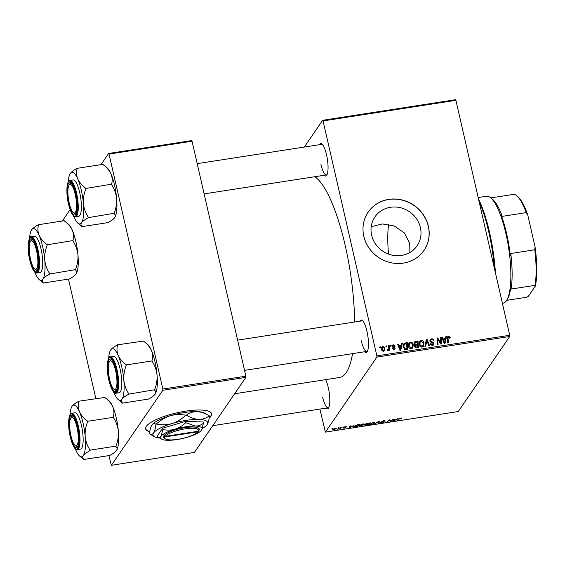 <?xml version="1.0" encoding="UTF-8"?>
<svg xmlns="http://www.w3.org/2000/svg" width="565" height="565" viewBox="0 0 565 565"><rect width="100%" height="100%" fill="white"/><g stroke="black" fill="none" stroke-linecap="round" stroke-linejoin="round"><path stroke-width="0.85" d="M209.121 418.255A33.829 8.68 167.1 0 0 211.607 413.785A33.829 8.68 167.1 0 0 185.617 411.158A33.829 8.68 167.1 0 0 145.65 428.892A33.829 8.68 167.1 0 0 149.718 431.801M145.622 428.708A33.829 8.68 167.1 0 0 149.774 431.476M371.205 226.706L382.399 223.931L394.356 226.049L404.25 232.808L409.71 243.169L409.908 252.484M420.402 227.582A25.559 23.794 -145.6 0 1 417.09 245.817A25.559 23.794 -145.6 0 1 391.707 255.041A25.559 23.794 -145.6 0 1 371.622 235.146A25.559 23.794 -145.6 0 1 374.934 216.904A25.559 23.794 -145.6 0 1 400.317 207.687A25.559 23.794 -145.6 0 1 420.402 227.582M363.804 236.248A33.829 31.499 34.4 0 0 390.394 262.591A33.829 31.499 34.4 0 0 423.997 250.38A33.829 31.499 34.4 0 0 428.383 226.24A33.829 31.499 34.4 0 0 401.793 199.904A33.829 31.499 34.4 0 0 368.189 212.108A33.829 31.499 34.4 0 0 363.804 236.248M423.955 250.436A33.829 31.499 34.4 0 0 428.305 226.36A33.829 31.499 34.4 0 0 401.75 200.031A33.829 31.499 34.4 0 0 368.154 212.172M325.631 379.645A16.434 4.259 81.2 0 1 328.307 387.696A16.434 4.259 81.2 0 1 328.47 408.107A16.434 4.259 81.2 0 1 325.857 408.142M322.643 397.146A15.467 4.011 -98.8 0 0 328.201 407.782A15.467 4.011 -98.8 0 0 328.809 407.485M319.359 144.718A16.434 4.259 81.2 0 1 321.859 143.962A16.434 4.259 81.2 0 1 326.542 154.831A16.434 4.259 81.2 0 1 326.711 175.249A16.434 4.259 81.2 0 1 324.098 175.284M320.885 164.288A15.467 4.011 -98.8 0 0 326.443 174.917A15.467 4.011 -98.8 0 0 327.05 174.62M359.785 321.203A16.434 4.259 81.2 0 1 362.278 320.447A16.434 4.259 81.2 0 1 366.968 331.323A16.434 4.259 81.2 0 1 367.13 351.734A16.434 4.259 81.2 0 1 364.517 351.769M361.303 340.78A15.467 4.011 -98.8 0 0 366.869 351.409A15.467 4.011 -98.8 0 0 367.469 351.112M314.79 176.725A102.463 26.576 81.2 0 1 345.18 245.38A102.463 26.576 81.2 0 1 354.615 322.008M342.637 427.112L343.308 427.006L342.637 427.112M338.11 427.811L338.781 427.705L338.11 427.811M362.666 423.983L364.277 424.52L360.647 426.158C359.178 426.307 358.641 426.123 359.043 425.6L362.666 423.983M353.824 425.374L349.339 427.889L349.848 425.989L350.526 425.89L350.356 426.406L352.652 426.052L353.824 425.374M367.645 423.234L370.23 422.832L367.744 425.035L364.644 425.078L365.88 424.442L365.35 424.153L367.645 423.234M365.068 424.746L365.223 425.396L364.644 425.078M365.739 423.842L365.88 424.442L365.35 424.153M378.508 421.547L379.362 421.419L378.96 423.298L378.282 423.404L378.628 421.794L374.291 424.025L378.508 421.547M401.75 418.051L401.623 418.51L399.448 418.834L397.004 420.501L398.826 418.884L401.863 418.149M401.115 418.453L400.55 418.114M392.703 419.35L393.381 419.244L390.881 421.455L390.175 421.561L389.511 420.12L386.743 422.09L389.236 419.887L389.942 419.774L390.62 421.215L392.703 419.35M376.883 357.073L325.412 432.119L458.257 411.525L509.729 336.486L376.883 357.073L376.869 355.872L509.722 335.285L509.729 336.486M398.021 418.524L393.537 421.038L394.045 419.138L394.723 419.039L394.561 419.555L396.849 419.202L398.021 418.524M381.05 422.415L383.352 422.168L381.333 421.624L383.769 420.713L385.295 421.087L382.018 421.497L384.031 422.055L381.855 422.874L380.372 422.578L381.001 422.422M384.659 421.151L384.567 420.621M381.947 421.208L382.067 421.652M383.579 421.723L383.981 421.815M383.352 422.168L383.155 421.709M373.401 422.316L375.012 422.853L371.382 424.499C369.913 424.647 369.376 424.456 369.778 423.934L373.401 422.316M346.133 427.041L344.389 427.182L345.837 427.585L344.142 428.221L342.92 428.009L345.144 427.719L343.704 427.302L345.582 426.632L346.825 426.907L346.133 427.041L346.112 426.568M344.332 426.935L344.438 427.288M343.612 427.882L344.297 428.03M357.589 424.795L359.495 424.499L357.009 426.702L354.594 427.055L353.725 426.469L357.589 424.795M335.109 428.256L336.302 428.595L333.527 429.866L332.389 429.492L335.109 428.256M340.695 427.408L341.38 427.302L339.572 428.906L337.531 429.202L340.695 427.408M331.902 428.771L332.573 428.666L331.902 428.771M319.868 409.074L325.412 432.119M322.65 120.296L455.496 99.708L455.906 100.33L323.06 120.917L322.65 120.296L304.302 147.048M390.429 345.286L391.1 345.18L391.164 346.112L390.479 346.218L390.429 345.286M385.895 345.985L386.566 345.886L386.637 346.818L385.952 346.924L385.895 345.985M412.641 348.033L411.327 348.732C409.731 348.69 408.77 347.863 408.446 346.239L408.898 343.082L410.416 342.1C411.963 342.136 412.916 342.941 413.262 344.516L412.846 347.772M401.609 343.548L402.337 343.435L400.797 350.279L399.978 350.406L397.633 344.17L398.311 344.064L398.925 345.766L401.221 345.413L401.609 343.548M415.43 341.408L418.022 341.006L418.39 347.553L415.819 347.842L414.597 346.536L415.127 344.841L414.025 343.682L414.315 342.086L415.43 341.408L414.957 342.524M414.774 345.194L414.576 345.646M426.293 339.727L427.154 339.593L429.598 345.815L428.92 345.921L426.822 340.589L425.657 346.423L424.936 346.536L426.293 339.727M448.674 336.945L448.066 338.28L448.327 342.913L447.65 343.019L447.65 336.726L448.546 336.189L450.192 337.39L450.263 337.983L449.613 338.167L448.674 336.945L447.388 338.414M440.488 337.524L441.166 337.418L441.526 343.965L440.813 344.078L437.727 338.951L438.066 344.502L437.388 344.608L437.02 338.061L437.727 337.955L440.827 343.068L440.488 337.524M323.06 120.917L376.869 355.872M455.906 100.33L509.722 335.285M445.813 336.698L446.541 336.585L445.001 343.428L444.175 343.555L441.837 337.319L442.508 337.213L443.122 338.915L445.418 338.562L445.813 336.698M431.519 338.831C432.889 338.689 433.715 339.311 434.012 340.681L433.355 340.857L432.967 339.946L431.639 339.579L430.714 340.095L430.876 341.38L432.875 342.199L433.955 343.471L433.758 344.77L432.536 345.448L430.226 343.887L430.855 343.577L432.387 344.699L433.291 343.619L429.916 341.02L430.156 339.614L431.519 338.831L430.798 339.982M432.366 345.462L433.291 343.619M423.376 346.366L422.062 347.065C420.466 347.03 419.505 346.197 419.181 344.572L419.633 341.415L421.151 340.434C422.698 340.476 423.651 341.281 423.997 342.849L423.581 346.112M395.295 346.07L394.667 346.345L393.438 345.335L392.717 346.183L395.147 348.075L394.984 349.071L394.045 349.608L392.195 348.443L392.845 348.252L393.939 349.029L394.497 348.28L392.59 347.129L392.061 346.338L392.244 345.349L393.332 344.749L395.218 346.183M392.004 346.846L392.802 345.681L392.272 346.825M393.523 349.629L394.497 348.28M405.373 342.969L407.287 342.673L407.655 349.219L405.197 349.509L403.198 347.207L403.657 343.923L405.373 342.969L404.639 344.043M382.858 346.373L384.878 347.969L384.567 350.568L383.43 351.253L381.417 349.558L381.728 347.101L382.858 346.373L382.258 347.517M387.371 350.477L388.572 347.489L388.487 345.589L389.165 345.483L389.433 350.236L388.755 350.342L388.706 349.361L387.851 350.568L387.357 350.47L387.463 349.707L388.254 349.495L387.456 350.66M388.353 350.208L387.851 350.568M379.694 346.952L380.365 346.846L380.429 347.779L379.744 347.885L379.694 346.952M162.854 390.253L111.383 465.292L194.409 452.424L245.881 377.378L162.854 390.253L162.84 389.045L245.874 376.177L245.881 377.378M68.499 279.202L95.838 398.572M108.918 455.694L111.383 465.292M108.621 153.475L191.648 140.6L192.058 141.222L109.031 154.09L108.621 153.475L100.958 164.648M70.117 209.615L62.298 221.014M109.031 154.09L162.84 389.045M192.058 141.222L245.874 376.177M352.546 353.626A102.463 26.576 81.2 0 1 339.727 377.462L234.652 393.749M322.375 144.449A15.467 4.011 -98.8 0 0 321.704 144.35L197.192 163.652M362.794 320.941A15.467 4.011 -98.8 0 0 362.13 320.842L237.618 340.137M440.531 338.35L441.166 337.418M440.629 343.351L440.651 343.817M437.119 339.84L437.727 338.951M437.218 341.613L437.868 340.667M437.07 338.915L437.727 337.955M439.506 342.002L439.909 341.408M440.488 343.555L440.827 343.068M445.58 337.778L446.541 336.585M445.743 337.75L444.443 343.513M442.049 337.884L442.508 337.213M442.678 339.565L443.122 338.915M444.825 339.424L445.418 338.562M444.761 341.394L445.22 339.367L443.391 339.65L444.521 342.778L444.761 341.394M444.111 343.379L444.521 342.778M442.953 340.285L443.391 339.65M449.669 338.153L450.192 337.39M447.402 337.446L448.546 336.189M447.748 337.354L448.13 337.333M430.106 341.543L430.579 340.85M430.438 342.023L430.876 341.38M432.409 342.877L432.875 342.199M433.094 344.41L433.955 343.471M433.157 344.636L433.207 345.243M430.361 344.297L430.855 343.577M430.417 344.403L430.883 343.725M431.865 345.455L432.387 344.699M429.887 340.278L430.721 339.996M426.081 340.801L427.154 339.593M425.078 346.514L426.024 341.747L426.822 340.589M419.301 342.079L421.151 340.434M423.439 343.668L423.997 342.849M423.34 344.876L423.121 346.613M421.928 347.087L423.121 345.399L423.319 342.92L421.271 341.189L420.219 341.889L419.873 344.544L421.914 346.317L423.121 345.399M420.219 341.889L419.068 343.873M421.398 347.072L421.914 346.317M419.385 345.25L419.873 344.544M417.387 341.931L418.022 341.006M417.344 344.325L417.373 344.883M417.5 347.136L417.535 347.687M414.018 342.786L414.632 342.574M414.675 345.505L415.43 345.448L415.261 346.402L416.518 347.072L417.662 346.896L417.549 344.855L415.423 345.455L414.618 346.628M417.076 347.757L417.662 346.896M415.974 347.863L416.518 347.072M414.795 347.079L415.261 346.402M417.507 344.085L417.38 341.882L414.858 342.644L414.703 343.598L416.087 344.311L417.507 344.085L416.914 344.954M415.289 345.469L416.087 344.311M414.258 344.24L414.703 343.598M392.569 347.115L392.95 346.564M394.257 348.965L395.147 348.075M392.385 348.923L392.845 348.252M392.025 346.055L393.332 344.749M401.383 344.629L402.337 343.435M401.538 344.601L400.246 350.364M397.852 344.735L398.311 344.064M398.48 346.416L398.925 345.766M400.627 346.274L401.221 345.413M400.564 348.245L401.023 346.218L399.187 346.5L400.324 349.629L400.564 348.245M399.914 350.229L400.324 349.629M398.749 347.136L399.187 346.5M406.652 343.598L407.287 342.673M406.765 348.796L406.793 349.347M403.311 344.615L404.37 343.28M403.572 344.445L404.575 344.134M406.341 349.417L406.927 348.556L406.645 343.541L404.187 344.488L403.071 346.387M404.653 349.354L405.084 348.732L406.927 348.556M403.389 347.849L403.876 347.143L405.084 348.732M404.187 344.488L403.876 347.143M408.566 343.739L410.416 342.1M412.704 345.328L413.262 344.516M412.605 346.536L412.386 348.273M411.193 348.746L412.386 347.065L412.584 344.586L410.536 342.856L409.484 343.555L409.138 346.204L411.179 347.984L412.386 347.065M409.484 343.555L408.333 345.533M410.663 348.732L411.179 347.984M408.65 346.91L409.138 346.204M384.313 348.796L384.878 347.969M384.186 349.841L384.08 351.027M381.424 347.786L382.06 347.539M382.922 351.261L384.002 350.222L384.221 348.146L382.985 346.952L381.333 349.036M381.615 350.159L382.088 349.46L383.324 350.674M382.35 347.383L382.088 349.46M385.944 346.797L386.566 345.886M388.522 346.416L389.165 345.483M388.494 348.923L388.536 349.608M387.894 350.561L388.706 349.361M390.472 346.091L391.1 345.18M379.736 347.757L380.365 346.846M390.789 421.038L390.881 421.455M389.772 419.802L390.175 421.561M388.805 420.268L388.904 420.692M387.329 421.575L387.428 421.984M394.448 419.082L394.561 419.555M395.013 420.24L396.319 419.498L394.49 419.781L394.193 420.741L395.013 420.24M393.925 419.583L394.193 420.741M394.335 419.096L394.49 419.781M401.51 418.015L401.623 418.51M397.591 419.986L397.682 420.395M378.571 421.539L378.96 423.298M370.329 423.425L371.572 424.259L373.091 423.821L374.348 422.945L374.305 422.246M373.14 422.359L370.358 424.089L370.223 423.503M374.348 422.945L373.19 422.564M367.653 424.626L367.744 425.035M365.251 424.654L367.356 424.887L368.133 424.195L365.294 425.05L365.209 424.675M365.943 423.736L368.422 423.941L369.263 423.192L365.986 424.153L365.901 423.757M350.251 425.932L350.356 426.406M350.816 427.091L352.122 426.349L350.293 426.632L349.996 427.592L350.816 427.091M349.728 426.434L349.996 427.592M350.131 425.946L350.293 426.632M356.918 426.285L357.009 426.702M356.621 426.547L358.528 424.859L354.389 426.377L354.82 426.794L356.621 426.547M354.29 425.946L354.82 426.794M359.594 425.092L360.837 425.918L362.356 425.48L363.613 424.612L363.57 423.905M362.405 424.025L359.623 425.756L359.488 425.163M363.613 424.612L362.455 424.223M333.682 429.675L335.61 428.722L334.974 428.44L333.053 429.386L333.682 429.675L332.969 428.99M334.939 428.284L335.61 428.722M339.459 428.432L339.572 428.906M209.205 417.747A33.829 8.68 167.1 0 0 211.557 413.601M478.456 198.795A68.633 17.797 81.2 0 1 489.495 232.109A68.633 17.797 81.2 0 1 495.42 272.86M494.446 268.58A69.601 18.052 -98.8 0 0 488.767 231.961A69.601 18.052 -98.8 0 0 479.028 201.274M388.628 224.411A54.134 14.04 -98.8 0 0 388.565 254.095M77.765 178.964A26.152 6.78 81.2 0 1 81.311 190.228A26.152 6.78 81.2 0 1 83.408 203.605C83.112 198.59 83.931 193.654 85.866 188.795L85.725 188.202C82.08 185.497 79.425 182.417 77.765 178.964C76.402 175.51 76.204 172.05 77.179 168.589L77.002 168.455C73.725 170.213 71.48 171.88 70.265 173.462L70.251 173.483A26.152 6.78 81.2 0 1 70.265 173.462A26.152 6.78 -98.8 0 1 77.765 178.964M85.866 188.795A30.016 7.783 -98.8 0 0 85.795 188.498A30.016 7.783 -98.8 0 0 85.725 188.202M75.611 193.731A16.434 4.259 81.2 0 1 75.774 214.142A16.434 4.259 81.2 0 1 68.831 203.619A16.434 4.259 81.2 0 1 67.461 187.637A16.434 4.259 81.2 0 1 70.929 182.855A16.434 4.259 81.2 0 1 75.611 193.731M73.846 212.92A15.467 4.011 -98.8 0 0 75.512 213.81A15.467 4.011 -98.8 0 0 76.12 213.514A15.467 4.011 81.2 0 1 75.512 213.81A15.467 4.011 81.2 0 1 74.361 213.415L73.358 212.631A14.499 3.757 -98.8 0 0 75.562 195.949A14.499 3.757 -98.8 0 0 69.085 185.023A14.499 3.757 -98.8 0 0 68.881 201.394A14.499 3.757 -98.8 0 0 73.358 212.631M79.7 192.573A18.37 4.76 -98.8 0 0 73.097 179.953L69.961 180.44A18.37 4.76 81.2 0 1 76.565 193.061A18.37 4.76 81.2 0 1 75.59 216.734L78.726 216.247A18.37 4.76 -98.8 0 0 79.7 192.573M77.073 168.349L102.908 164.344L107.06 167.777A26.152 6.78 81.2 0 1 110.973 173.822C112.336 177.276 112.534 180.736 111.559 184.197L85.831 188.442M103.007 164.584C106.658 167.289 109.313 170.362 110.973 173.822A26.152 6.78 81.2 0 1 116.616 198.456C116.913 203.471 116.093 208.407 114.158 213.273L88.359 217.624L88.331 217.271C85.633 213.189 83.987 208.633 83.408 203.605A26.152 6.78 81.2 0 1 81.551 222.737C82.773 221.148 85.011 219.481 88.281 217.73L88.359 217.624M111.665 184.437L111.693 184.79C114.391 188.872 116.03 193.428 116.616 198.456A26.152 6.78 81.2 0 1 114.78 217.567L114.766 217.589C113.551 219.178 111.305 220.844 108.035 222.596L82.2 226.6C80.837 225.569 80.626 224.277 81.551 222.737A26.152 6.78 81.2 0 1 77.97 223.274A26.152 6.78 81.2 0 1 74.057 217.235A26.152 6.78 81.2 0 1 73.499 215.887M114.194 213.619L114.116 213.725C115.479 214.764 115.698 216.049 114.766 217.589A26.152 6.78 81.2 0 0 114.78 217.567L114.78 217.567M77.97 223.274L82.13 226.713M68.231 181.881A26.152 6.78 81.2 0 1 70.251 173.483L70.251 173.483M69.085 185.023L69.799 183.971A15.467 4.011 81.2 0 1 70.773 183.244A15.467 4.011 81.2 0 1 71.444 183.343A15.467 4.011 -98.8 0 0 70.773 183.244A15.467 4.011 -98.8 0 0 69.453 184.6M88.281 217.73A30.016 7.783 -98.8 0 0 88.331 217.271M36.16 249.101A14.499 3.757 -98.8 0 0 30.425 241.396A14.499 3.757 -98.8 0 0 30.955 260.988A14.499 3.757 -98.8 0 0 34.698 268.997A14.499 3.757 -98.8 0 0 37.813 264.145A14.499 3.757 -98.8 0 0 36.16 249.101M30.425 241.396L31.139 240.344A15.467 4.011 81.2 0 1 32.113 239.617A15.467 4.011 81.2 0 1 32.777 239.715A15.467 4.011 -98.8 0 0 32.113 239.617A15.467 4.011 -98.8 0 0 30.793 240.972M35.185 269.293A15.467 4.011 -98.8 0 0 36.852 270.183A15.467 4.011 -98.8 0 0 37.459 269.886A15.467 4.011 81.2 0 1 36.852 270.183A15.467 4.011 81.2 0 1 35.701 269.788L34.698 268.997M31.605 229.835A26.152 6.78 -98.8 0 1 39.105 235.337A26.152 6.78 81.2 0 1 42.643 246.601A26.152 6.78 81.2 0 1 44.748 259.978C44.444 254.963 45.264 250.027 47.199 245.161L47.065 244.574C43.42 241.869 40.765 238.79 39.105 235.337C37.742 231.876 37.544 228.422 38.519 224.955L38.335 224.828C35.065 226.579 32.819 228.253 31.605 229.835L31.591 229.856A26.152 6.78 81.2 0 1 31.605 229.835L31.591 229.856A26.152 6.78 81.2 0 0 29.564 238.246M47.199 245.161A30.016 7.783 -98.8 0 0 47.135 244.864A30.016 7.783 -98.8 0 0 47.065 244.574M36.951 250.097A16.434 4.259 81.2 0 1 37.113 270.508A16.434 4.259 81.2 0 1 30.171 259.985A16.434 4.259 81.2 0 1 28.801 244.002A16.434 4.259 81.2 0 1 32.269 239.228A16.434 4.259 81.2 0 1 36.951 250.097M41.04 248.946A18.37 4.76 -98.8 0 0 34.437 236.318L31.301 236.806A18.37 4.76 81.2 0 1 37.904 249.433A18.37 4.76 81.2 0 1 36.923 273.107L40.066 272.62A18.37 4.76 -98.8 0 0 41.04 248.946M38.413 224.715L64.24 220.717L68.4 224.15A26.152 6.78 81.2 0 1 72.313 230.188C73.676 233.649 73.874 237.109 72.899 240.57L47.17 244.815M64.346 220.957C67.998 223.655 70.653 226.735 72.313 230.188A26.152 6.78 81.2 0 1 77.956 254.829C78.252 259.836 77.433 264.773 75.498 269.639L49.699 273.997L49.671 273.644C46.973 269.554 45.327 264.999 44.748 259.978A26.152 6.78 81.2 0 1 42.891 279.11C44.105 277.521 46.351 275.854 49.621 274.103L49.699 273.997M73.005 240.81L73.033 241.156C75.731 245.245 77.37 249.801 77.956 254.829A26.152 6.78 81.2 0 1 76.12 273.94L76.106 273.961C74.891 275.551 72.645 277.217 69.375 278.969L43.54 282.973C42.177 281.935 41.965 280.65 42.891 279.11A26.152 6.78 81.2 0 1 39.31 279.647A26.152 6.78 81.2 0 1 35.397 273.608A26.152 6.78 81.2 0 1 34.839 272.259M75.526 269.992L75.456 270.098C76.819 271.136 77.031 272.422 76.106 273.961A26.152 6.78 81.2 0 0 76.12 273.94L76.12 273.94M39.31 279.647L43.47 283.079M49.621 274.103A30.016 7.783 -98.8 0 0 49.671 273.644M110.041 381.107A14.499 3.757 -98.8 0 0 113.784 389.123A14.499 3.757 -98.8 0 0 116.891 384.264A14.499 3.757 -98.8 0 0 115.246 369.22A14.499 3.757 -98.8 0 0 109.504 361.515A14.499 3.757 -98.8 0 0 110.041 381.107M114.264 389.412A15.467 4.011 -98.8 0 0 115.931 390.302A15.467 4.011 -98.8 0 0 116.538 390.005A15.467 4.011 81.2 0 1 115.931 390.302A15.467 4.011 81.2 0 1 114.78 389.907L113.784 389.123M109.504 361.515L110.217 360.463A15.467 4.011 81.2 0 1 111.192 359.736A15.467 4.011 81.2 0 1 111.863 359.834A15.467 4.011 -98.8 0 0 111.192 359.736A15.467 4.011 -98.8 0 0 109.878 361.091M117.492 344.834L143.432 341.076C147.077 343.774 149.732 346.853 151.399 350.307A26.152 6.78 81.2 0 1 154.937 361.572A26.152 6.78 81.2 0 1 157.042 374.948C157.338 379.955 156.519 384.899 154.584 389.758L128.778 394.116L128.749 393.763C126.052 389.68 124.413 385.118 123.827 380.097C123.53 375.082 124.349 370.146 126.285 365.28L126.15 364.693C122.499 361.988 119.851 358.909 118.184 355.456C116.821 352.002 116.63 348.541 117.598 345.081L117.421 344.947C114.144 346.698 111.898 348.372 110.691 349.954L110.676 349.975A26.152 6.78 81.2 0 1 110.691 349.954A26.152 6.78 81.2 0 1 118.184 355.456A26.152 6.78 81.2 0 1 123.827 380.097A26.152 6.78 81.2 0 1 121.976 399.229C123.191 397.64 125.437 395.973 128.707 394.222L128.778 394.116M143.432 341.076L147.486 344.269A26.152 6.78 81.2 0 1 151.399 350.307C152.762 353.768 152.953 357.228 151.978 360.689L152.112 361.275C154.81 365.364 156.456 369.92 157.042 374.948A26.152 6.78 81.2 0 1 155.198 394.059L155.184 394.08C153.97 395.67 151.724 397.336 148.454 399.088L122.626 403.092C121.263 402.054 121.044 400.769 121.976 399.229A26.152 6.78 -98.8 0 1 118.389 399.766L122.549 403.198M118.389 399.766A26.152 6.78 -98.8 0 1 114.476 393.727A26.152 6.78 81.2 0 1 113.918 392.378M109.25 380.104A16.434 4.259 81.2 0 1 107.887 364.121A16.434 4.259 81.2 0 1 111.347 359.347A16.434 4.259 81.2 0 1 116.03 370.216A16.434 4.259 81.2 0 1 116.199 390.627A16.434 4.259 81.2 0 1 109.25 380.104M116.009 393.226L119.144 392.739A18.37 4.76 -98.8 0 0 120.119 369.065A18.37 4.76 -98.8 0 0 113.516 356.444L110.38 356.925A18.37 4.76 81.2 0 1 116.983 369.552A18.37 4.76 81.2 0 1 116.009 393.226C114.307 394.624 111.955 390.401 108.96 380.556C105.464 367.151 108.431 354.707 110.38 356.925M152.084 360.929L126.256 364.934M154.612 390.111L154.535 390.217C155.898 391.255 156.117 392.541 155.184 394.08A26.152 6.78 81.2 0 0 155.198 394.059L155.198 394.059M108.65 358.365A26.152 6.78 81.2 0 1 110.676 349.975L110.676 349.975M126.285 365.28A30.016 7.783 -98.8 0 0 126.15 364.693M128.707 394.222A30.016 7.783 -98.8 0 0 128.749 393.763M70.639 434.252A14.499 3.757 -98.8 0 0 75.124 445.488A14.499 3.757 -98.8 0 0 77.32 428.814A14.499 3.757 -98.8 0 0 70.844 417.888A14.499 3.757 -98.8 0 0 70.639 434.252M75.604 445.778A15.467 4.011 -98.8 0 0 77.271 446.675A15.467 4.011 -98.8 0 0 77.878 446.378A15.467 4.011 81.2 0 1 77.271 446.675A15.467 4.011 81.2 0 1 76.12 446.279L75.124 445.488M70.844 417.888L71.557 416.829A15.467 4.011 81.2 0 1 72.532 416.108A15.467 4.011 81.2 0 1 73.203 416.207A15.467 4.011 -98.8 0 0 72.532 416.108A15.467 4.011 -98.8 0 0 71.218 417.464M78.832 401.207L104.772 397.442C108.416 400.147 111.072 403.226 112.732 406.68A26.152 6.78 81.2 0 1 116.277 417.945A26.152 6.78 81.2 0 1 118.375 431.314C118.678 436.328 117.859 441.265 115.924 446.131L90.089 450.136C87.391 446.046 85.753 441.491 85.167 436.463C84.87 431.455 85.689 426.519 87.624 421.652L87.49 421.059C83.839 418.361 81.183 415.282 79.524 411.829C78.161 408.368 77.963 404.907 78.938 401.447L78.761 401.32C75.484 403.071 73.238 404.738 72.03 406.32L72.009 406.348A26.152 6.78 81.2 0 1 72.03 406.32A26.152 6.78 81.2 0 1 79.524 411.829A26.152 6.78 81.2 0 1 85.167 436.463A26.152 6.78 81.2 0 1 83.316 455.602C84.531 454.013 86.777 452.339 90.047 450.595L90.118 450.482M104.772 397.442L108.826 400.642A26.152 6.78 81.2 0 1 112.732 406.68C114.095 410.134 114.292 413.594 113.318 417.055L113.452 417.648C116.15 421.737 117.795 426.293 118.375 431.314A26.152 6.78 81.2 0 1 116.538 450.425L116.524 450.453C115.309 452.035 113.064 453.709 109.794 455.461L83.966 459.458C82.603 458.427 82.384 457.142 83.316 455.602A26.152 6.78 -98.8 0 1 79.729 456.132L83.888 459.571M79.729 456.132A26.152 6.78 -98.8 0 1 75.816 450.093A26.152 6.78 81.2 0 1 75.258 448.744M70.59 436.477A16.434 4.259 81.2 0 1 69.227 420.494A16.434 4.259 81.2 0 1 72.687 415.713A16.434 4.259 81.2 0 1 77.37 426.589A16.434 4.259 81.2 0 1 77.539 447A16.434 4.259 81.2 0 1 70.59 436.477M77.349 449.599L80.484 449.111A18.37 4.76 -98.8 0 0 81.459 425.431A18.37 4.76 -98.8 0 0 74.855 412.81L71.72 413.298A18.37 4.76 81.2 0 1 78.323 425.918A18.37 4.76 81.2 0 1 77.349 449.599C75.646 450.997 73.295 446.774 70.3 436.929C66.804 423.524 69.77 411.073 71.72 413.298M113.424 417.295L87.596 421.299M115.952 446.477L115.874 446.59C117.238 447.621 117.456 448.914 116.524 450.453A26.152 6.78 81.2 0 0 116.538 450.425L116.538 450.425M69.989 414.738A26.152 6.78 81.2 0 1 72.009 406.348L72.009 406.348M87.624 421.652A30.016 7.783 -98.8 0 0 87.49 421.059M90.047 450.595A30.016 7.783 -98.8 0 0 90.089 450.136M502.405 303.341L502.998 303.25A54.134 14.04 -98.8 0 0 506.381 300.75A54.134 14.04 -98.8 0 0 506.417 300.707A54.134 14.04 -98.8 0 0 508.578 247.604A54.134 14.04 -98.8 0 0 490.441 197.651A54.134 14.04 -98.8 0 0 486.409 196.26L478.174 197.538M490.441 197.651L492.44 199.226A52.199 13.539 81.2 0 1 502.271 216.353L500.823 214.199A53.167 13.786 81.2 0 1 510.379 255.931L510.774 253.501A52.199 13.539 81.2 0 1 511.043 289.068L510.626 288.482A53.167 13.786 81.2 0 1 507.13 299.655A53.167 13.786 81.2 0 1 507.095 299.697M506.657 300.354L526.898 297.218L528.381 296.258L535.394 286.031L535.034 285.353A52.199 13.539 -98.8 0 0 534.765 249.779L535.097 247.075A51.231 13.285 81.2 0 1 535.394 286.031M511.043 289.068L535.034 285.353M490.773 197.912L514.178 194.282A52.199 13.539 -98.8 0 1 516.424 195.504A52.199 13.539 -98.8 0 1 526.255 212.631L527.767 215.053L535.097 247.075M510.774 253.501L534.765 249.779M502.271 216.353L526.255 212.631M516.424 195.504L517.427 196.295A51.231 13.285 81.2 0 1 527.767 215.053M198.668 430.728L199.049 430.17A18.37 4.711 167.1 0 0 185.136 427.649A18.37 4.711 167.1 0 0 164.041 435.601L163.617 436.18L164.768 436.95L197.934 431.808L198.647 430.756M164.768 436.95A17.402 4.464 167.1 0 0 165.467 438.984A17.402 4.464 167.1 0 0 182.05 438.553A17.402 4.464 167.1 0 0 197.934 431.808M163.638 436.18A18.37 4.711 167.1 0 0 164.366 438.348L165.467 438.984M201.649 430.007L201.649 430.007A21.265 5.459 167.1 0 1 201.641 430.029L203.464 423.234C201.14 425.085 198.421 426.031 195.292 426.059L185.701 422.684L185.412 421.412L162.579 428.256L157.515 435.643L157.805 436.915L161.682 439.167A21.265 5.459 167.1 0 0 167.395 440.29A21.265 5.459 167.1 0 0 187.693 437.148A21.265 5.459 167.1 0 0 201.641 430.029L201.649 430.007A21.265 5.459 167.1 0 0 195.292 426.059A21.265 5.459 167.1 0 0 174.995 429.209C170.962 430.29 166.915 430.396 162.868 429.527L162.579 428.256M203.464 423.234L203.174 421.963L185.412 421.412M185.701 422.684C182.587 425.692 179.02 427.86 174.995 429.209A21.265 5.459 167.1 0 0 161.046 436.321C160.121 437.501 159.04 437.698 157.805 436.915M162.868 429.527L161.046 436.321A21.265 5.459 167.1 0 0 161.682 439.167M202.383 428.475A28.031 7.197 167.1 0 0 207.094 424.654A28.031 7.197 167.1 0 0 207.115 424.633A28.031 7.197 167.1 0 0 198.732 419.428A28.031 7.197 167.1 0 0 171.972 423.573A28.031 7.197 167.1 0 0 153.588 432.952A28.031 7.197 167.1 0 0 154.422 436.703A28.031 7.197 167.1 0 0 159.754 438.052M186.386 415.155C189.395 412.817 192.912 411.624 196.938 411.595C200.978 411.864 205.095 413.283 209.276 415.861C206.267 418.206 202.757 419.392 198.732 419.428C194.685 419.159 190.567 417.733 186.386 415.155A32.191 8.263 167.1 0 0 185.786 415.247C181.761 419.075 177.156 421.85 171.972 423.573C166.788 424.972 161.583 425.134 156.371 424.061C160.389 420.24 164.994 417.464 170.178 415.741C175.369 414.343 180.574 414.173 185.786 415.247M151.759 425.17A28.031 7.197 -12.9 0 1 151.78 425.141L151.794 425.12C152.981 423.588 154.365 423.305 155.954 424.273C155.495 428.235 154.704 431.123 153.588 432.952C152.402 434.478 151.01 434.76 149.428 433.793C149.887 429.838 150.678 426.942 151.794 425.12A28.031 7.197 -12.9 0 1 170.178 415.741A28.031 7.197 -12.9 0 1 196.938 411.595A28.031 7.197 -12.9 0 1 204.466 413.079L209.276 415.861A32.191 8.263 167.1 0 1 209.467 415.981C209.001 419.936 208.217 422.825 207.094 424.654L207.115 424.633M149.428 433.793A32.191 8.263 167.1 0 0 149.612 433.913L154.422 436.703M156.371 424.061A32.191 8.263 167.1 0 0 155.954 424.273M199.049 430.17L198.329 431.222L165.171 436.364L164.041 435.601M198.329 431.222A17.402 4.464 167.1 0 0 185.143 428.849A17.402 4.464 167.1 0 0 165.171 436.364M443.546 341.867L443.984 341.218M447.431 339.205L448.066 338.28M431.483 342.56L431.964 341.86M425.777 343.132L426.575 341.966M393.311 347.454L393.692 346.903M399.342 348.718L399.787 348.068M405.395 349.523L405.952 348.711M389.568 419.837L389.822 420.932M394.109 419.131L394.37 420.254M349.912 425.982L350.173 427.112M75.894 193.322A17.783 4.612 -98.8 0 0 68.379 181.916A17.783 4.612 -98.8 0 0 68.549 204.022A17.783 4.612 -98.8 0 0 76.056 215.427A17.783 4.612 -98.8 0 0 75.894 193.322M37.226 249.688A17.783 4.612 -98.8 0 0 29.719 238.289A17.783 4.612 -98.8 0 0 29.889 260.394A17.783 4.612 -98.8 0 0 37.396 271.8A17.783 4.612 -98.8 0 0 37.226 249.688M108.974 380.513A17.783 4.612 -98.8 0 0 116.482 391.919A17.783 4.612 -98.8 0 0 116.312 369.814A17.783 4.612 -98.8 0 0 108.805 358.408A17.783 4.612 -98.8 0 0 108.974 380.513M70.307 436.886A17.783 4.612 -98.8 0 0 77.822 448.292A17.783 4.612 -98.8 0 0 77.652 426.18A17.783 4.612 -98.8 0 0 70.145 414.774A17.783 4.612 -98.8 0 0 70.307 436.886M430.714 340.095L429.916 341.26M414.858 342.644L414.06 343.803M394.405 348.753L393.607 349.912M384.002 350.222L383.204 351.388M384.694 421.017L384.603 420.621M381.989 421.582L381.905 421.222M383.374 422.097L383.289 421.709M354.304 426.632L354.163 426.031M332.997 429.577L332.877 429.047M69.961 180.44C68.012 178.215 65.046 190.666 68.535 204.071C70.004 210.342 71.783 214.389 73.867 216.204L75.59 216.734M326.443 174.917L204.12 193.88M31.301 236.806C29.352 234.588 26.386 247.032 29.874 260.437C31.343 266.715 33.123 270.755 35.207 272.57L36.923 273.107M244.539 370.372L366.869 351.409M328.201 407.782L212.758 425.671M507.13 299.655L506.417 300.707"/></g></svg>
